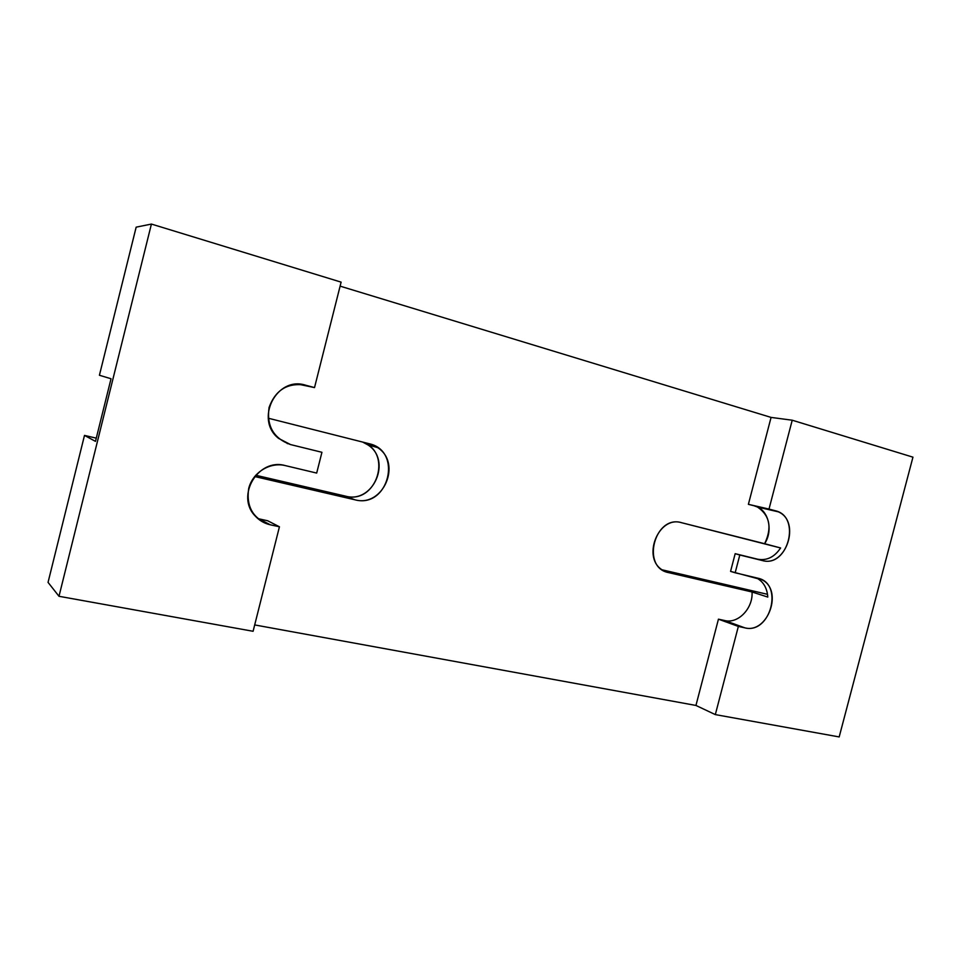 <?xml version="1.0" encoding="UTF-8"?>
<svg xmlns="http://www.w3.org/2000/svg" width="961" height="961" viewBox="0 0 961 961"><rect width="100%" height="100%" fill="white"/><g stroke="black" fill="none" stroke-linecap="round" stroke-linejoin="round"><path stroke-width="1.44" d="M771.07 417.41L340.11 286.138L771.07 417.41L748.391 504.333L771.07 417.41L792.224 420.209L769.004 509.066L775.395 510.771C801.474 516.55 787.972 568.059 762.385 560.551L739.802 555.002L735.165 572.78L757.773 578.174C784.008 583.243 770.542 634.62 744.799 627.833C767.815 634.116 783.563 590.27 762.061 579.831L730.564 571.375L735.177 553.68L757.688 559.218C766.818 560.852 774.458 557.104 780.62 547.974L764.644 543.71C773.653 530.028 768.235 509.09 754.697 506.015L757.484 507.036C769.833 515.48 772.224 527.697 764.644 543.71L681.469 522.676L780.62 547.974C774.458 557.104 766.818 560.852 757.688 559.218L739.802 555.002L762.385 560.551C786.182 567.687 801.27 521.222 778.218 511.805L748.391 504.333L769.004 509.066L792.224 420.209L771.07 417.41M341.119 282.138L151.418 224.069L136.162 227.156L99.415 375.258L111.032 378.742L95.475 441.375L111.032 378.742L99.415 375.258L136.162 227.156L151.418 224.069L58.993 596.288L253.091 631.281L279.435 526.784L270.353 524.814C253.308 519.132 246.076 507.06 248.671 488.584C252.587 472.524 269.897 461.773 285.273 465.592L316.686 473.076L321.935 452.295L290.57 444.583C273.609 438.42 266.449 426.047 269.068 407.464C275.543 389.866 287.699 382.442 305.538 385.181L314.523 387.595L341.119 282.138L151.418 224.069L58.993 596.288L48.05 582.366L58.993 596.288L253.091 631.281L279.435 526.784L270.353 524.814L258.809 518.832L267.687 520.766L279.435 526.784L267.687 520.766L257.872 518.616L270.353 524.814C264.407 523.469 259.362 520.538 255.218 516.021C235.289 496.02 258.353 457.616 285.273 465.592L316.686 473.076L321.935 452.295L290.57 444.583L278.618 438.408C254.293 419.585 276.6 375.739 305.538 385.181L314.523 387.595L298.451 384.22L314.523 387.595L341.119 282.138M912.95 457.16L792.224 420.209L912.95 457.16L839.181 736.931L912.95 457.16M752.031 591.988L668.508 572.6C640.843 567.555 654.573 514.519 681.469 522.676C658.033 515.264 641.299 558.93 663.198 570.45L668.508 572.6L752.031 591.988L767.779 597.069L752.031 591.988C753.244 608.133 738.216 624.025 724.798 620.554C738.216 624.025 753.244 608.133 752.031 591.988M268.251 418.203L369.12 443.706C403.212 451.009 388.472 508.934 354.909 499.792L254.653 476.524L354.909 499.792C383.163 507.768 402.419 463.166 377.553 447.562L369.12 443.706L268.251 418.203M267.098 523.12L266.918 523.829L267.098 523.12M254.689 624.926L695.944 705.446L718.444 619.172L724.798 620.554L744.799 627.833L738.348 626.428L715.32 714.6L839.181 736.931L715.32 714.6L738.348 626.428L718.444 619.172L695.944 705.446L715.32 714.6L695.944 705.446L254.689 624.926M767.515 594.33L662.237 569.837L767.515 594.33M665.336 571.555L668.508 572.6M756.163 577.789L757.388 578.402C763.719 582.21 767.178 588.432 767.779 597.069C767.094 587.796 763.226 581.369 756.163 577.789M287.159 443.514L287.783 443.67L287.159 443.514M730.564 571.375L735.177 553.68L739.802 555.002L735.165 572.78L730.564 571.375M95.475 441.375L84.496 435.405L96.28 438.156L84.496 435.405L48.05 582.366L84.496 435.405L95.475 441.375M255.722 475.251L345.516 496.14L354.909 499.792L345.516 496.14C376.568 504.765 393.097 452.811 362.705 442.084L367.787 444.823C392.316 460.175 373.361 504.008 345.516 496.14L255.722 475.251M738.348 626.428L744.799 627.833L724.798 620.554L718.444 619.172L738.348 626.428M762.061 579.831L757.388 578.402M377.553 447.562L367.787 444.823M778.218 511.805L757.484 507.036"/></g></svg>
